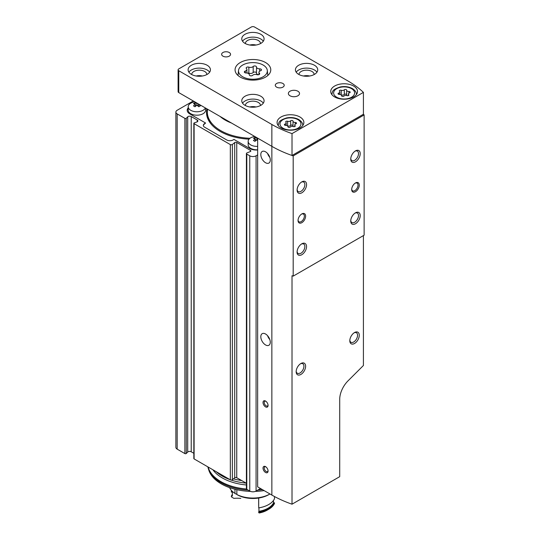 <?xml version="1.0" encoding="UTF-8"?>
<svg xmlns="http://www.w3.org/2000/svg" width="540" height="540" viewBox="0 0 540 540"><rect width="100%" height="100%" fill="white"/><g stroke="black" fill="none" stroke-linecap="round" stroke-linejoin="round"><path stroke-width="0.81" d="M197.343 103.322A14.243 8.222 120 0 0 196.904 103.525A14.243 8.222 -120 0 0 194.981 102.803A13.77 7.952 120 0 0 193.469 103.673A14.243 8.222 60 0 1 195.392 104.395A14.243 8.222 120 0 0 193.469 105.894A13.77 7.952 60 0 1 194.981 106.772A14.243 8.222 -60 0 1 196.904 105.273A14.243 8.222 60 0 1 198.835 106.772A13.77 7.952 -60 0 1 200.347 105.894A14.243 8.222 -120 0 0 198.423 104.395A14.243 8.222 -60 0 1 198.862 104.193M205.355 107.946A8.701 5.022 180 0 1 204.505 109.202A8.701 5.022 180 0 1 194.71 111.611A8.701 5.022 180 0 1 188.204 106.745A8.701 5.022 180 0 1 193.496 102.128A14.283 14.283 0 0 1 194.825 101.864M257.303 137.936A14.243 8.222 120 0 0 256.865 138.139A14.243 8.222 -120 0 0 254.941 137.417A13.77 7.952 120 0 0 253.429 138.294A14.243 8.222 60 0 1 255.353 139.016A14.243 8.222 120 0 0 253.429 140.515A13.77 7.952 60 0 1 254.941 141.386A14.243 8.222 -60 0 1 256.865 139.887A14.243 8.222 60 0 1 257.654 140.447M257.654 146.367A8.701 5.022 180 0 1 248.164 141.365A8.701 5.022 180 0 1 253.456 136.742A14.283 14.283 0 0 1 254.786 136.478M193.279 100.973L177.181 110.261A4.462 2.579 0 0 0 175.878 112.084A4.462 2.579 0 0 0 177.181 113.906L184.882 118.355A0.891 0.513 0 0 0 186.287 118.247L187.718 116.816L187.718 452.061L186.287 453.492A0.891 0.513 0 0 1 184.882 453.593L177.181 449.152A4.462 2.579 0 0 1 175.878 447.329L175.878 112.084M257.654 154.899L256.075 155.81A4.462 2.579 0 0 1 249.763 155.81L246.794 154.096A1.337 0.776 0 0 1 246.402 153.549A1.337 0.776 0 0 1 246.969 152.915L250.297 151.571A1.337 0.776 0 0 0 250.864 150.937A1.337 0.776 0 0 0 250.472 150.39L236.75 142.466A1.337 0.776 0 0 0 234.704 142.573L232.376 144.49A1.337 0.776 0 0 1 230.337 144.592L194.103 123.674A0.891 0.513 0 0 1 193.84 123.309A0.891 0.513 0 0 1 194.285 122.864L196.763 122.04A2.234 1.289 0 0 0 197.876 120.919A2.234 1.289 0 0 0 197.222 120.015L191.228 116.552A2.234 1.289 0 0 0 187.718 116.816M191.228 116.552L191.228 451.791A2.234 1.289 0 0 0 187.718 452.061M191.228 451.791L193.84 453.303M193.84 123.309L193.84 458.555A0.891 0.513 0 0 0 194.103 458.919L230.337 479.837A1.337 0.776 0 0 0 232.376 479.736L234.704 477.812A1.337 0.776 0 0 1 236.75 477.711L246.402 483.28M246.402 153.549L246.402 488.795A1.337 0.776 0 0 0 246.794 489.341L249.763 491.056A4.462 2.579 0 0 0 256.075 491.056L260.496 488.504M188.204 107.879A8.924 5.15 0 0 0 187.191 110.261A8.924 5.15 0 0 0 189.81 113.906L205.585 123.019L204.64 123.566A4.462 2.579 0 0 0 203.33 125.388A4.462 2.579 0 0 0 204.64 127.211L226.726 139.961A4.462 2.579 0 0 0 233.044 139.961L233.989 139.415L249.763 148.527A8.924 5.15 0 0 0 257.654 149.951M241.67 480.553A45.745 26.413 180 0 1 233.449 478.852M261.09 488.849A45.299 26.15 180 0 1 259.666 488.983M246.456 489.011A45.299 26.15 180 0 1 208.13 467.019M262.487 489.652A45.299 26.15 180 0 1 257.742 490.097M248.103 490.097A45.299 26.15 180 0 1 208.447 469.044A45.299 26.15 180 0 1 207.88 466.877M264.127 490.604A44.82 25.88 180 0 1 255.373 491.387M250.472 491.387A44.82 25.88 180 0 1 208.913 470.455L208.447 469.044M188.204 108.243A8.924 5.15 0 0 0 187.198 110.444M203.344 125.57A4.462 2.579 0 0 1 204.64 123.93L205.585 123.019M205.612 108.094L205.612 110.174A8.701 5.022 180 0 1 196.904 115.196A8.701 5.022 180 0 1 188.204 110.174L188.204 106.745M206.928 108.85A46.413 26.798 0 0 0 206.51 112.448A46.413 26.798 0 0 0 220.104 131.395A46.413 26.798 0 0 0 249.048 139.151M257.654 149.796A8.701 5.022 180 0 1 248.164 144.788L248.164 141.365M206.969 112.334A46.413 26.798 0 0 0 206.618 114.271M206.955 116.161A45.968 26.541 180 0 1 206.955 116.093L206.955 112.995A45.968 26.541 180 0 0 212.213 125.321M256.865 138.139L256.865 139.887M254.941 137.417L254.941 138.821M256.392 140.218L255.353 139.617M255.353 139.016L255.353 141.028M196.904 103.525L196.904 105.273M198.423 104.996L197.384 105.597M194.981 102.803L194.981 104.207M196.432 105.597L195.392 104.996M195.392 104.395L195.392 106.414M198.423 104.395L198.423 106.414M229.932 122.135A38.826 22.417 180 0 1 221.63 117.342M231.485 123.032A39.218 22.64 180 0 1 220.084 116.444M247.408 73.109A1.762 1.019 0 0 1 248.859 73.21L248.859 67.163A3.085 1.782 0 0 0 253.193 66.494A1.762 1.019 0 0 1 255.177 65.988A1.762 1.019 0 0 1 256.507 66.974A1.762 1.019 0 0 1 256.507 67.007A3.085 1.782 0 0 0 256.507 67.055A3.085 1.782 0 0 0 259.679 68.837A1.762 1.019 0 0 1 261.495 69.856A1.762 1.019 0 0 1 260.57 70.754A3.085 1.782 0 0 0 258.95 72.32A3.085 1.782 0 0 0 259.409 73.251A1.762 1.019 0 0 1 259.673 73.791A1.762 1.019 0 0 1 258.768 74.675A1.762 1.019 0 0 1 256.979 74.655A3.085 1.782 0 0 0 252.646 75.323A1.762 1.019 0 0 1 250.668 75.83A1.762 1.019 0 0 1 249.332 74.844L249.332 74.81A1.762 1.019 0 0 0 249.332 74.844M249.332 74.81A3.085 1.782 0 0 0 249.338 74.763A3.085 1.782 0 0 0 246.159 72.981A1.762 1.019 0 0 1 244.35 71.962A1.762 1.019 0 0 1 245.275 71.064A3.085 1.782 0 0 0 246.895 69.498A3.085 1.782 0 0 0 246.436 68.567A1.762 1.019 0 0 1 246.173 68.033A1.762 1.019 0 0 1 247.077 67.142A1.762 1.019 0 0 1 248.859 67.163M263.108 65.03A14.411 8.323 180 0 1 267.307 70.396A14.411 8.323 180 0 1 252.923 79.231A14.411 8.323 180 0 1 238.538 70.396A14.411 8.323 180 0 1 247.82 63.126A14.411 8.323 180 0 1 263.108 65.03M287.429 125.854A1.249 0.722 0 0 1 287.597 125.901L287.597 121.271A2.187 1.262 0 0 0 290.668 120.798A1.249 0.722 0 0 1 292.072 120.44A1.249 0.722 0 0 1 293.018 121.142A1.249 0.722 0 0 1 293.018 121.163A2.187 1.262 0 0 0 293.018 121.196A2.187 1.262 0 0 0 295.265 122.459A1.249 0.722 0 0 1 296.555 123.181A1.249 0.722 0 0 1 295.893 123.815A2.187 1.262 0 0 0 294.746 124.929A2.187 1.262 0 0 0 295.076 125.591A1.249 0.722 0 0 1 295.259 125.969A1.249 0.722 0 0 1 294.617 126.596A1.249 0.722 0 0 1 293.355 126.583A2.187 1.262 0 0 0 290.284 127.055A1.249 0.722 0 0 1 288.873 127.413A1.249 0.722 0 0 1 287.935 126.718L287.935 126.698A1.249 0.722 0 0 0 287.935 126.718M287.935 126.698A2.187 1.262 0 0 0 287.935 126.657A2.187 1.262 0 0 0 285.68 125.395A1.249 0.722 0 0 1 284.398 124.672A1.249 0.722 0 0 1 285.053 124.038A2.187 1.262 0 0 0 286.2 122.931A2.187 1.262 0 0 0 285.876 122.263A1.249 0.722 0 0 1 285.694 121.885A1.249 0.722 0 0 1 286.328 121.257A1.249 0.722 0 0 1 287.597 121.271M341.078 94.878A1.249 0.722 0 0 1 341.246 94.925L341.246 90.302A2.187 1.262 0 0 0 344.318 89.822A1.249 0.722 0 0 1 345.721 89.465A1.249 0.722 0 0 1 346.667 90.167A1.249 0.722 0 0 0 346.667 90.167A2.187 1.262 0 0 0 346.667 90.227A2.187 1.262 0 0 0 348.914 91.49A1.249 0.722 0 0 1 350.204 92.205A1.249 0.722 0 0 1 349.542 92.84A2.187 1.262 0 0 0 348.394 93.953A2.187 1.262 0 0 0 348.719 94.615A1.249 0.722 0 0 1 348.908 94.993A1.249 0.722 0 0 1 348.266 95.627A1.249 0.722 0 0 1 347.004 95.607A2.187 1.262 0 0 0 343.926 96.086A1.249 0.722 0 0 1 342.522 96.444A1.249 0.722 0 0 1 341.577 95.742L341.577 95.722A1.249 0.722 0 0 0 341.577 95.742M341.577 95.722A2.187 1.262 0 0 0 341.584 95.688A2.187 1.262 0 0 0 339.329 94.426A1.249 0.722 0 0 1 338.047 93.704A1.249 0.722 0 0 1 338.702 93.069A2.187 1.262 0 0 0 339.849 91.955A2.187 1.262 0 0 0 339.525 91.294A1.249 0.722 0 0 1 339.336 90.916A1.249 0.722 0 0 1 339.977 90.281A1.249 0.722 0 0 1 341.246 90.302M293.193 155.885L293.193 276.129L364.122 235.184L364.122 114.932A107.109 61.837 0 0 0 363.413 114.251L363.413 92.381A107.109 61.837 0 0 0 347.591 80.75L254.502 27A2.234 1.289 0 0 0 251.343 27L178.76 68.904A2.234 1.289 0 0 0 178.106 69.815A2.234 1.289 0 0 0 178.76 70.727L271.856 124.477A107.109 61.837 0 0 0 292.012 133.609L292.012 155.473A107.109 61.837 0 0 0 293.193 155.885L364.122 114.932M178.106 69.815L178.106 91.678A2.234 1.289 0 0 0 178.76 92.59L271.856 146.34L257.654 138.139L257.654 486.864L271.856 495.065A107.109 61.837 0 0 0 292.012 504.198L339.707 476.665L339.707 399.357A17.854 10.307 120 0 1 348.01 380.869L363.413 365.499L363.413 235.589M301.833 222.676A5.353 3.092 -60 0 1 298.046 220.496A5.353 3.092 -60 0 1 301.833 213.935A5.353 3.092 -60 0 1 305.62 216.122A5.353 3.092 -60 0 1 301.833 222.676M355.482 191.707A5.353 3.092 -60 0 1 351.695 189.52A5.353 3.092 -60 0 1 355.482 182.959A5.353 3.092 -60 0 1 359.269 185.146A5.353 3.092 -60 0 1 355.482 191.707M355.482 223.769A6.696 3.868 -60 0 1 350.75 221.042A6.696 3.868 -60 0 1 355.482 212.841A6.696 3.868 -60 0 1 360.214 215.575A6.696 3.868 -60 0 1 355.482 223.769M301.833 192.8A6.696 3.868 -60 0 1 297.101 190.066A6.696 3.868 -60 0 1 301.833 181.865A6.696 3.868 -60 0 1 306.572 184.599A6.696 3.868 -60 0 1 301.833 192.8M301.833 254.745A6.696 3.868 -60 0 1 297.101 252.011A6.696 3.868 -60 0 1 301.833 243.817A6.696 3.868 -60 0 1 306.572 246.544A6.696 3.868 -60 0 1 301.833 254.745M355.482 161.825A6.696 3.868 -60 0 1 350.75 159.091A6.696 3.868 -60 0 1 355.482 150.896A6.696 3.868 -60 0 1 360.214 153.623A6.696 3.868 -60 0 1 355.482 161.825M292.012 504.198L292.012 275.724A107.109 61.837 180 0 0 293.193 276.129M271.856 495.065L271.856 146.34A107.109 61.837 0 0 0 292.012 155.473L363.413 114.251M271.856 124.477L271.856 146.34A107.109 61.837 0 0 0 292.012 155.473M292.012 133.609L363.413 92.381M299.943 117.005A13.392 7.729 180 0 1 303.865 122.472A13.392 7.729 180 0 1 290.473 130.201A13.392 7.729 180 0 1 277.088 122.472A13.392 7.729 180 0 1 285.35 115.331A13.392 7.729 180 0 1 299.943 117.005M353.592 86.029A13.392 7.729 180 0 1 357.514 91.496A13.392 7.729 180 0 1 344.122 99.225A13.392 7.729 180 0 1 330.737 91.496A13.392 7.729 180 0 1 338.999 84.355A13.392 7.729 180 0 1 353.592 86.029M222.939 56.153A4.462 2.579 0 0 0 227.806 56.707A4.462 2.579 0 0 0 230.56 54.331A4.462 2.579 0 0 0 226.098 51.752A4.462 2.579 0 0 0 221.636 54.331A4.462 2.579 0 0 0 222.939 56.153M276.588 87.122A4.462 2.579 0 0 0 281.455 87.683A4.462 2.579 0 0 0 284.209 85.3A4.462 2.579 0 0 0 279.747 82.728A4.462 2.579 0 0 0 275.285 85.3A4.462 2.579 0 0 0 276.588 87.122M265.545 62.525A17.854 10.307 180 0 1 270.776 69.815A17.854 10.307 180 0 1 252.923 80.123A17.854 10.307 180 0 1 235.069 69.815A17.854 10.307 180 0 1 246.091 60.291A17.854 10.307 180 0 1 265.545 62.525M207.164 65.259A11.158 6.439 180 0 1 210.431 69.815A11.158 6.439 180 0 1 199.274 76.255A11.158 6.439 180 0 1 188.116 69.815A11.158 6.439 180 0 1 195.007 63.862A11.158 6.439 180 0 1 207.164 65.259M314.456 65.259A11.158 6.439 180 0 1 317.729 69.815A11.158 6.439 180 0 1 306.572 76.255A11.158 6.439 180 0 1 295.414 69.815A11.158 6.439 180 0 1 302.299 63.862A11.158 6.439 180 0 1 314.456 65.259M260.813 34.29A11.158 6.439 180 0 1 264.08 38.84A11.158 6.439 180 0 1 252.923 45.286A11.158 6.439 180 0 1 241.765 38.84A11.158 6.439 180 0 1 248.65 32.893A11.158 6.439 180 0 1 260.813 34.29M260.813 96.235A11.158 6.439 180 0 1 264.08 100.791A11.158 6.439 180 0 1 252.923 107.231A11.158 6.439 180 0 1 241.765 100.791A11.158 6.439 180 0 1 248.65 94.838A11.158 6.439 180 0 1 260.813 96.235M290 95.776A5.575 3.22 0 0 0 296.082 96.478A5.575 3.22 0 0 0 299.525 93.501A5.575 3.22 0 0 0 293.949 90.281A5.575 3.22 0 0 0 288.367 93.501A5.575 3.22 0 0 0 290 95.776M242.548 103.16A11.158 6.439 180 0 1 260.813 100.973A11.158 6.439 180 0 1 263.297 103.16M245.335 105.509A7.587 4.381 180 0 1 250.027 101.48A7.587 4.381 180 0 1 258.289 102.431A7.587 4.381 180 0 1 260.51 105.509M249.865 106.981A7.587 4.381 180 0 1 255.98 106.981M242.548 41.209A11.158 6.439 180 0 1 260.813 39.022A11.158 6.439 180 0 1 263.297 41.209M245.335 43.565A7.587 4.381 180 0 1 250.027 39.528A7.587 4.381 180 0 1 258.289 40.48A7.587 4.381 180 0 1 260.51 43.565M249.865 45.036A7.587 4.381 180 0 1 255.98 45.036M296.197 72.184A11.158 6.439 180 0 1 314.456 69.998A11.158 6.439 180 0 1 316.946 72.184M298.985 74.54A7.587 4.381 180 0 1 303.676 70.504A7.587 4.381 180 0 1 311.931 71.456A7.587 4.381 180 0 1 314.159 74.54M303.507 76.012A7.587 4.381 180 0 1 309.629 76.012M188.899 72.184A11.158 6.439 180 0 1 207.164 69.998A11.158 6.439 180 0 1 209.648 72.184M191.687 74.54A7.587 4.381 180 0 1 196.385 70.504A7.587 4.381 180 0 1 204.64 71.456A7.587 4.381 180 0 1 206.861 74.54M196.216 76.012A7.587 4.381 180 0 1 202.331 76.012M265.545 406.883A3.571 2.059 -120 0 0 268.07 405.425A3.571 2.059 -120 0 0 265.545 401.051A3.571 2.059 -120 0 0 263.021 402.509A3.571 2.059 -120 0 0 265.545 406.883M265.545 472.473A3.571 2.059 -120 0 0 268.07 471.015A3.571 2.059 -120 0 0 265.545 466.641A3.571 2.059 -120 0 0 263.021 468.099A3.571 2.059 -120 0 0 265.545 472.473M265.545 344.932A6.696 3.868 -120 0 0 268.893 345.263A6.696 3.868 -120 0 0 268.893 337.534A6.696 3.868 -120 0 0 262.197 333.673A6.696 3.868 -120 0 0 261.171 339.032A6.696 3.868 -120 0 0 265.545 344.932M265.545 162.736A6.696 3.868 -120 0 0 268.893 163.067A6.696 3.868 -120 0 0 268.893 155.338A6.696 3.868 -120 0 0 262.197 151.47A6.696 3.868 -120 0 0 261.171 156.836A6.696 3.868 -120 0 0 265.545 162.736M300.888 374.45A6.696 3.868 -60 0 1 296.156 371.716A6.696 3.868 -60 0 1 300.888 363.514A6.696 3.868 -60 0 1 305.62 366.248A6.696 3.868 -60 0 1 300.888 374.45M354.537 343.474A6.696 3.868 -60 0 1 349.805 340.747A6.696 3.868 -60 0 1 354.537 332.546A6.696 3.868 -60 0 1 359.269 335.279A6.696 3.868 -60 0 1 354.537 343.474M355.037 151.18A5.488 3.166 -60 0 1 357.372 151.112A5.488 3.166 -60 0 1 358.216 155.513A5.488 3.166 -60 0 1 354.632 160.346A5.488 3.166 -60 0 1 351.884 160.616A5.488 3.166 -60 0 1 350.771 158.564M301.388 244.1A5.488 3.166 -60 0 1 303.723 244.033A5.488 3.166 -60 0 1 304.567 248.434A5.488 3.166 -60 0 1 300.983 253.267A5.488 3.166 -60 0 1 298.235 253.537A5.488 3.166 -60 0 1 297.122 251.485M301.388 182.149A5.488 3.166 -60 0 1 303.723 182.088A5.488 3.166 -60 0 1 304.567 186.482A5.488 3.166 -60 0 1 300.983 191.322A5.488 3.166 -60 0 1 298.235 191.592A5.488 3.166 -60 0 1 297.122 189.533M355.037 213.125A5.488 3.166 -60 0 1 357.372 213.064A5.488 3.166 -60 0 1 358.216 217.458A5.488 3.166 -60 0 1 354.632 222.291A5.488 3.166 -60 0 1 351.884 222.568A5.488 3.166 -60 0 1 350.771 220.509M354.092 332.829A5.488 3.166 -60 0 1 356.427 332.768A5.488 3.166 -60 0 1 357.271 337.163A5.488 3.166 -60 0 1 353.68 341.996A5.488 3.166 -60 0 1 350.939 342.272A5.488 3.166 -60 0 1 349.826 340.214M300.443 363.798A5.488 3.166 -60 0 1 302.778 363.737A5.488 3.166 -60 0 1 303.622 368.138A5.488 3.166 -60 0 1 300.038 372.971A5.488 3.166 -60 0 1 297.29 373.241A5.488 3.166 -60 0 1 296.176 371.189M355.151 183.168A4.462 2.579 -60 0 1 357.082 183.101A4.462 2.579 -60 0 1 357.77 186.678A4.462 2.579 -60 0 1 354.854 190.613A4.462 2.579 -60 0 1 352.62 190.836A4.462 2.579 -60 0 1 351.709 189.128M301.509 214.144A4.462 2.579 -60 0 1 303.433 214.076A4.462 2.579 -60 0 1 304.121 217.654A4.462 2.579 -60 0 1 301.205 221.589A4.462 2.579 -60 0 1 298.971 221.805A4.462 2.579 -60 0 1 298.067 220.104M267.584 153.515A6.696 3.868 -120 0 0 269.818 157.383M267.584 335.711A6.696 3.868 -120 0 0 269.818 339.579M268.049 470.637A2.727 1.573 60 0 1 267.502 471.569A2.727 1.573 60 0 1 266.146 471.433A2.727 1.573 60 0 1 264.364 469.037A2.727 1.573 60 0 1 264.782 466.85A2.727 1.573 60 0 1 265.862 466.85M268.049 405.041A2.727 1.573 60 0 1 267.502 405.979A2.727 1.573 60 0 1 266.146 405.844A2.727 1.573 60 0 1 264.364 403.448A2.727 1.573 60 0 1 264.782 401.261A2.727 1.573 60 0 1 265.862 401.261M346.667 90.261L346.667 94.817A2.187 1.262 0 0 0 346.667 94.851A2.187 1.262 0 0 0 347.173 95.661M341.246 94.925A2.187 1.262 0 0 0 344.318 94.453L344.318 89.822M346.667 94.763A1.249 0.722 0 0 0 345.695 94.088A1.249 0.722 0 0 0 344.318 94.453M293.018 121.237L293.018 125.786A2.187 1.262 0 0 0 293.018 125.827A2.187 1.262 0 0 0 293.524 126.63M287.597 125.901A2.187 1.262 0 0 0 290.668 125.428L290.668 120.798M293.018 125.732A1.249 0.722 0 0 0 292.046 125.064A1.249 0.722 0 0 0 290.668 125.428M256.507 67.109L256.507 73.055A3.085 1.782 0 0 0 256.507 73.109A3.085 1.782 0 0 0 258.437 74.756M248.859 73.21A3.085 1.782 0 0 0 253.193 72.542L253.193 66.494M256.507 72.974A1.762 1.019 0 0 0 255.137 72.036A1.762 1.019 0 0 0 253.193 72.542M236.851 493.776L236.223 494.14L234.961 493.412L234.961 489.26M236.851 494.505L238.12 495.234A22.316 12.886 0 0 0 258.694 498.035A22.316 12.886 0 0 0 268.697 494.701L269.966 493.972A24.098 13.912 0 0 1 236.851 494.505L236.851 489.706M229.601 487.647A24.098 13.912 0 0 0 234.961 493.412M231.37 490.361L231.37 492.095A22.316 12.886 180 0 1 232.362 491.954L232.362 495.963A22.316 12.886 0 0 0 231.37 496.105L231.37 496.834L233.847 498.359A22.316 12.886 180 0 1 240.82 498.393M274.475 496.523L274.475 498.764A22.316 12.886 0 0 1 258.694 507.877L258.694 498.035M232.362 494.431A22.316 12.886 0 0 0 231.37 496.105M273.483 500.438L273.483 502.916A22.316 12.886 0 0 0 274.475 502.774L274.475 503.503A22.316 12.886 0 0 1 268.697 509.274A22.316 12.886 0 0 1 258.694 512.609L258.694 511.88A22.316 12.886 0 0 0 258.937 511.306A21.425 12.366 0 0 0 273.483 502.916M258.937 507.836L258.937 511.306M258.694 511.88A22.316 12.886 0 0 0 274.475 502.774M268.697 509.274L267.125 510.185A20.081 11.597 0 0 1 259.214 513L258.694 512.609M258.653 498.042L258.653 505.845M177.181 113.906L177.181 449.152M184.882 118.355L184.882 453.593M186.287 118.247L186.287 453.492M197.222 120.015L197.222 121.831M194.103 123.674L194.103 458.919M230.337 144.592L230.337 479.837M232.376 144.49L232.376 479.736M234.704 142.573L234.704 477.812M236.75 142.466L236.75 477.711M250.472 150.39L250.472 151.483M246.794 154.096L246.794 489.341M249.763 155.81L249.763 491.056M256.075 155.81L256.075 491.056M246.112 483.118A43.274 24.989 180 0 1 231.228 480.067M229.966 479.621A43.274 24.989 180 0 1 216.236 471.697M246.402 484.967A43.274 24.989 180 0 1 212.902 469.773M204.64 123.93L204.64 123.566M250.013 138.267A45.603 26.325 180 0 1 207.576 109.222M297.891 119.644A10.489 6.055 180 0 1 293.186 129.775A10.489 6.055 180 0 1 280.348 122.364A10.489 6.055 180 0 1 297.891 119.644M351.54 88.675A10.489 6.055 180 0 1 346.835 98.806A10.489 6.055 180 0 1 333.99 91.388A10.489 6.055 180 0 1 351.54 88.675M178.76 70.727L178.76 92.59M356.393 94.412A12.272 7.088 180 0 1 356.393 94.594L356.393 94.412C356.515 92.347 355.192 90.403 352.431 88.587C348.847 86.67 344.783 86.13 340.234 86.96C331.83 89.849 332.795 91.044 331.85 94.412L331.85 94.588A12.272 7.088 180 0 1 331.85 94.412M302.751 125.388A12.272 7.088 180 0 1 302.744 125.564L302.751 125.388C302.866 123.316 301.55 121.379 298.782 119.556C295.198 117.646 291.134 117.099 286.585 117.936C278.181 120.825 279.146 122.013 278.201 125.388L278.201 125.557A12.272 7.088 180 0 1 278.201 125.388M348.914 93.136L348.914 91.49M348.719 95.371L348.719 94.615M338.702 94.338L338.702 93.069M295.265 124.112L295.265 122.459M295.076 126.347L295.076 125.591M285.053 125.307L285.053 124.038M259.679 71.165L259.679 68.837M259.409 74.324L259.409 73.251M245.275 72.859L245.275 71.064M207.4 109.127L206.955 112.995M238.538 70.396L237.992 75.472M267.307 70.396L267.847 75.472M346.667 94.851L346.667 90.227M348.394 95.58L348.394 93.953M339.849 94.453L339.849 91.955M293.018 125.827L293.018 121.196M294.746 126.549L294.746 124.929M286.2 125.422L286.2 122.931M256.507 73.109L256.507 67.055M258.95 74.608L258.95 72.32M246.895 73.022L246.895 69.498"/></g></svg>
